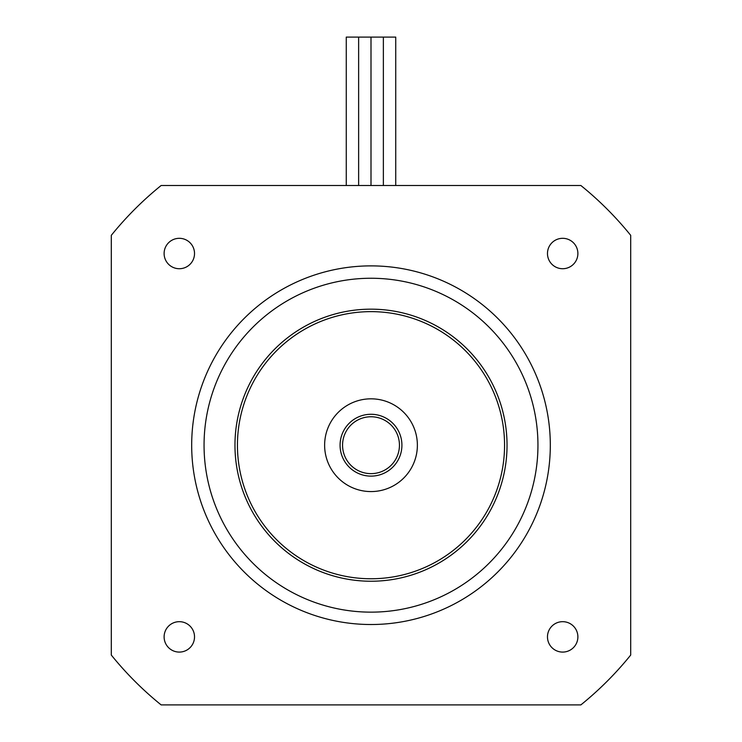 <?xml version="1.0" encoding="UTF-8"?>
<svg xmlns="http://www.w3.org/2000/svg" width="742" height="742" viewBox="0 0 742 742"><rect width="100%" height="100%" fill="white"/><g stroke="black" fill="none" stroke-linecap="round" stroke-linejoin="round"><path stroke-width="1.11" d="M630.7 235.335L630.7 655.065A333.9 333.9 0 0 1 580.865 704.9L161.135 704.9A333.9 333.9 0 0 1 111.3 655.065L111.3 235.335A333.9 333.9 0 0 1 161.135 185.5L580.865 185.5A333.9 333.9 0 0 1 630.7 235.335M537.95 445.2A166.95 166.95 0 0 0 287.525 300.621A166.95 166.95 0 0 0 287.525 589.779A166.95 166.95 0 0 0 537.95 445.2M550.314 445.2A179.314 179.314 0 0 0 281.339 289.909A179.314 179.314 0 0 0 281.339 600.491A179.314 179.314 0 0 0 550.314 445.2M547.475 253.514A15.202 15.202 0 0 1 570.283 240.352A15.202 15.202 0 0 1 570.283 266.684A15.202 15.202 0 0 1 547.475 253.514M164.112 253.514A15.202 15.202 0 0 1 186.919 240.352A15.202 15.202 0 0 1 186.919 266.684A15.202 15.202 0 0 1 164.112 253.514M547.475 636.886A15.202 15.202 0 0 1 570.283 623.716A15.202 15.202 0 0 1 570.283 650.048A15.202 15.202 0 0 1 547.475 636.886M164.112 636.886A15.202 15.202 0 0 1 186.919 623.716A15.202 15.202 0 0 1 186.919 650.048A15.202 15.202 0 0 1 164.112 636.886M504.56 445.2A133.56 133.56 0 0 1 304.22 560.869A133.56 133.56 0 0 1 304.22 329.531A133.56 133.56 0 0 1 504.56 445.2M507.036 445.2A136.036 136.036 0 0 0 302.986 327.389A136.036 136.036 0 0 0 302.986 563.011A136.036 136.036 0 0 0 507.036 445.2M417.375 445.2A46.375 46.375 0 0 1 347.812 485.361A46.375 46.375 0 0 1 347.812 405.039A46.375 46.375 0 0 1 417.375 445.2M399.446 445.2A28.446 28.446 0 0 1 356.781 469.834A28.446 28.446 0 0 1 356.781 420.566A28.446 28.446 0 0 1 399.446 445.2M401.914 445.2A30.914 30.914 0 0 0 355.539 418.423A30.914 30.914 0 0 0 355.539 471.977A30.914 30.914 0 0 0 401.914 445.2M346.264 185.5L346.264 37.1L371 37.1L371 185.5L371 37.1L383.364 37.1L383.364 185.5L383.364 37.1L395.736 37.1L395.736 185.5M358.636 37.1L358.636 185.5L358.636 37.1"/></g></svg>
